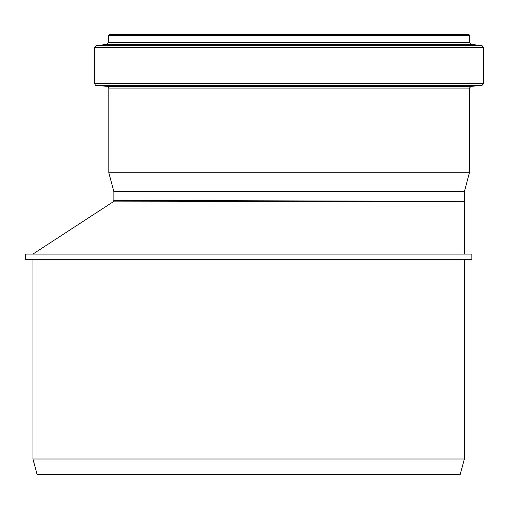 <?xml version="1.0" encoding="UTF-8"?>
<svg xmlns="http://www.w3.org/2000/svg" width="509" height="509" viewBox="0 0 509 509"><rect width="100%" height="100%" fill="white"/><g stroke="black" fill="none" stroke-linecap="round" stroke-linejoin="round"><path stroke-width="0.76" d="M464.348 254.067L464.348 201.348L113.882 200.412L113.1 201.857L464.348 201.348L464.348 191.708L469.425 172.748L108.805 172.748L113.882 191.708L113.882 200.412M126.111 201.857L113.1 201.857L32.939 254.067M464.348 459.01L32.939 459.01L37.093 474.509L460.193 474.509L464.348 459.01L464.348 259.234M32.939 459.01L32.939 259.234M25.45 259.234L471.837 259.234L471.837 254.067L25.45 254.067L25.45 259.234M464.348 191.708L113.882 191.708M468.827 34.491L469.686 35.35L469.686 42.635L108.544 42.635L108.544 35.35L109.403 34.491L468.827 34.491M469.425 172.748L469.425 88.076L471.003 86.358L481.978 85.397L483.55 83.68L483.55 47.382L482.036 45.676L471.2 44.347L469.686 42.635M462.967 34.491L115.263 34.491M469.686 35.35L108.544 35.35M471.2 44.347L107.03 44.347L108.544 42.635M482.036 45.676L96.195 45.676L107.03 44.347M483.55 47.382L94.68 47.382L96.195 45.676M483.55 83.68L94.68 83.68L94.68 47.382M481.978 85.397L96.252 85.397C95.87 85.786 95.348 85.213 94.68 83.68M471.003 86.358L107.234 86.358L96.252 85.397M469.425 88.076L108.805 88.076L107.234 86.358M108.805 88.076L108.805 172.748"/></g></svg>
